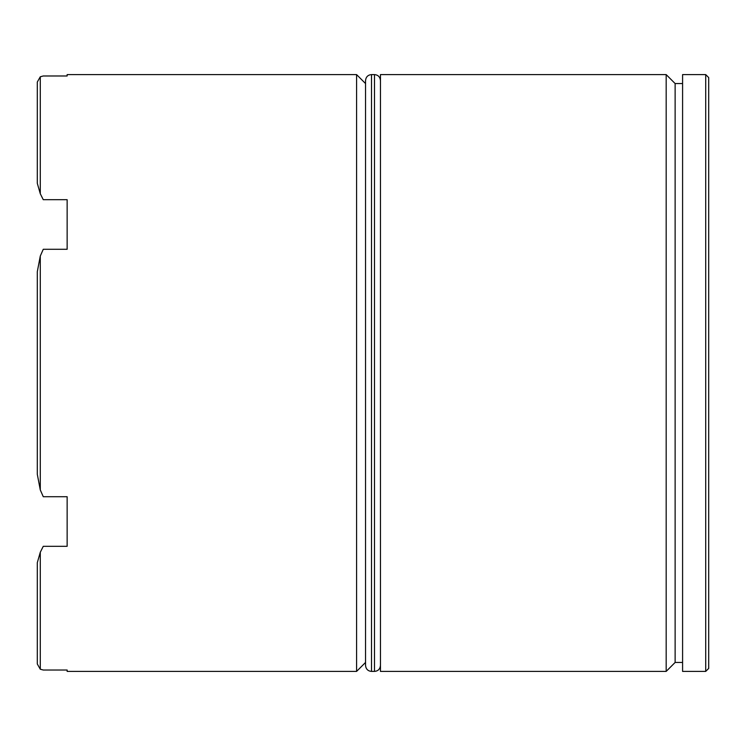 <?xml version="1.0" encoding="UTF-8"?>
<svg xmlns="http://www.w3.org/2000/svg" width="746" height="746" viewBox="0 0 746 746"><rect width="100%" height="100%" fill="white"/><g stroke="black" fill="none" stroke-linecap="round" stroke-linejoin="round"><path stroke-width="1.12" d="M682.59 83.552L675.13 83.552L675.13 662.448L666.178 671.4L666.178 74.6L380.46 74.6L380.46 671.4L666.178 671.4M356.588 671.4L356.588 74.6L67.14 74.6L67.14 75.98L43.268 75.98L40.284 76.782L40.284 193.727L43.268 199.695L67.14 199.695L67.14 249.285L43.268 249.285L40.284 256.055L40.284 489.945L43.268 496.715L67.14 496.715L67.14 546.305L43.268 546.305L40.284 552.273L40.284 669.218L43.268 670.02L67.14 670.02L67.14 671.4L356.588 671.4L365.54 662.448M705.716 74.6L708.7 77.584L708.7 668.416L705.716 671.4L705.716 74.6L682.59 74.6L682.59 671.4L705.716 671.4M40.284 489.945L37.3 474.279L37.3 271.721L40.284 256.055M40.284 193.727L37.3 183.311L37.3 82.032L40.284 76.782M40.284 669.218L37.3 663.968L37.3 562.689L40.284 552.273M371.508 671.4L374.492 671.4L374.492 74.6L371.508 74.6L371.508 671.4C367.918 671.083 365.932 669.087 365.54 665.432L365.54 80.568L365.54 83.552L356.588 74.6M675.13 662.448L682.59 662.448M675.13 83.552L666.178 74.6M374.492 671.4C378.082 671.083 380.068 669.087 380.46 665.432M374.492 74.6C378.082 74.917 380.068 76.913 380.46 80.568M371.508 74.6C367.918 74.917 365.932 76.913 365.54 80.568"/></g></svg>
